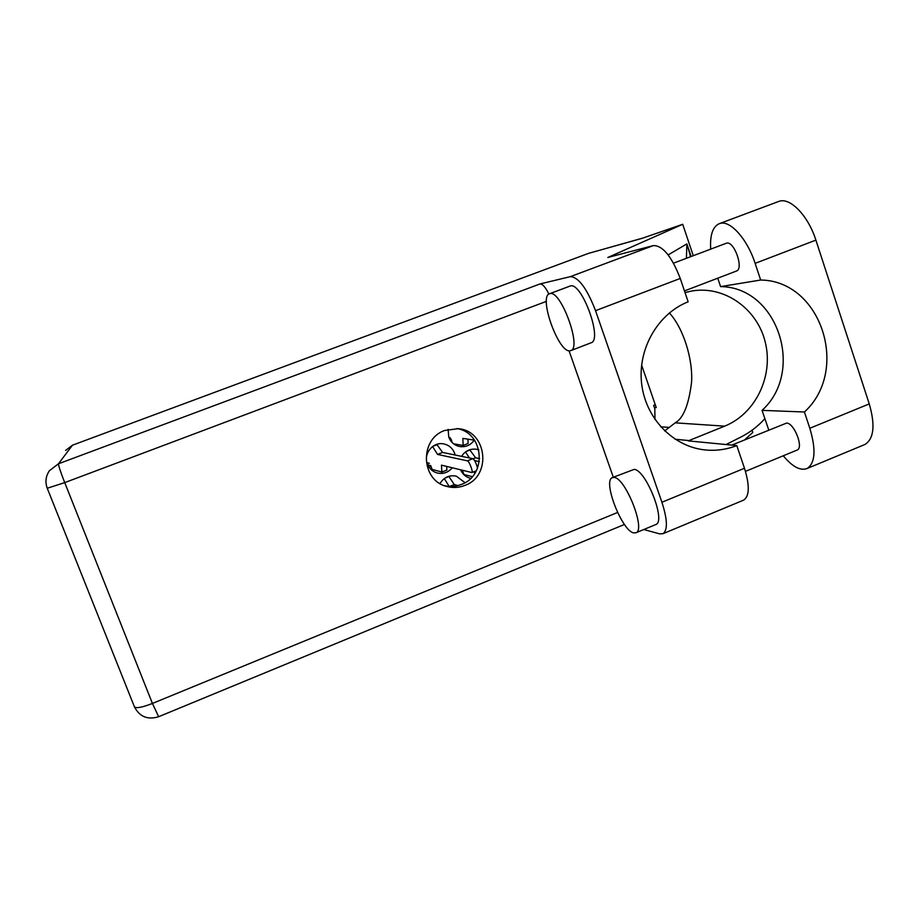 <?xml version="1.0" encoding="UTF-8"?>
<svg xmlns="http://www.w3.org/2000/svg" width="919" height="919" viewBox="0 0 919 919"><rect width="100%" height="100%" fill="white"/><g stroke="black" fill="none" stroke-linecap="round" stroke-linejoin="round"><path stroke-width="1.38" d="M460.649 469.862C462.59 474.227 465.818 477.03 470.333 478.271L470.677 478.351M448.104 429.38L448.782 437.191C450.861 442.372 454.572 445.497 459.914 446.577C465.899 447.289 470.689 445.141 474.273 440.132M455.123 455.02L454.595 453.228C452.527 448.07 448.805 444.945 443.452 443.866C432.929 441.671 423.199 453.779 427.369 463.923C429.219 468.621 432.527 471.642 437.283 473.009C443.234 474.25 448.231 472.515 452.263 467.805M478.856 449.908L476.341 449.242C470.068 448.529 465.14 450.896 461.591 456.352M464.991 482.659L456.295 476.134C449.311 474.847 443.877 477.306 439.994 483.52M654.983 419.523L654.822 408.863L653.627 405.394L655.27 404.739M710.709 249.118C709.847 235.321 712.639 226.855 719.095 223.742L719.979 223.455C730.157 219.997 747.319 239.009 755.131 263.351L760.668 280.031L720.576 286.613L717.75 278.193M719.095 223.742L779.312 201.227C790.432 197.436 808.295 215.954 815.888 240.123L869.259 403.912C875.359 425.175 873.946 438.685 865.02 444.44L864.032 444.842M633.593 532.882L636.028 532.744C645.919 529.677 625.506 477.983 614.202 477.466L612.261 477.673C602.577 480.901 621.795 530.619 633.593 532.882M655.488 524.68L655.913 524.496C666.252 521.245 645.885 469.701 634.144 469.379L612.594 477.535M569.895 350.817L570.814 350.598C582.095 347.841 560.728 289.554 549.895 293.643L549.447 293.781C538.385 296.837 558.568 352.965 569.895 350.817M590.963 342.844L591.135 342.776C602.91 339.823 581.681 281.696 570.331 285.97L549.447 293.781M444.773 430.448C419.317 438.937 420.776 480.43 446.657 486.404C452.768 488.081 458.799 487.771 464.75 485.473C492.239 476.065 487.013 430.54 458.11 428.691L444.773 430.448M456.777 428.576C484.072 432.435 487.461 475.502 461.258 484.474C455.79 486.599 450.207 487.013 444.52 485.703M673.524 263.156L726.55 243.156C734.109 240.571 744.114 268.819 736.441 271.048L684.46 290.921M731.8 445.095L786.549 423.096C794.085 422.763 803.93 447.725 797.175 450.046L796.899 450.161M65.605 450.448L72.486 445.187L588.539 253.368L641.956 238.377L682.702 224.293L607.827 257.481L653.352 245.591C662.76 245.476 671.732 256.424 680.244 278.457L595.535 310.668L661.921 502.256C667.447 519.522 667.826 529.987 663.07 533.663L659.727 533.882L643.794 529.528M595.535 310.668C586.908 288.371 578.499 277.033 570.32 276.653L539.958 283.96C542.474 283.776 545.461 287.153 548.896 294.069M569.056 350.782L613.306 477.248M680.244 278.457L688.147 301.8C657.613 313.827 637.43 349.289 641.669 383.935C645.712 418.604 673.363 446.887 705.39 449.965C716.165 450.999 726.642 449.54 736.797 445.577L744.482 468.265C749.743 485.404 749.513 495.996 743.804 500.051L743.138 500.327M691.122 256.516L686.872 243.891L668.17 254.908M752.029 430.241L752.776 432.458L744.551 439.902M682.702 224.293L693.271 255.7M685.023 292.552L691.915 290.99C724.574 285.349 757.543 308.945 765.389 342.707C773.557 376.388 755.349 413.895 724.654 426.152L688.239 440.879L736.797 445.577M588.539 253.368L642.68 238.124M660.681 426.784L669.227 427.427M641.6 365.05L656.246 407.599L654.362 407.519M664.678 430.931L675.178 422.843C683.311 418.352 688.768 404.854 691.548 382.361C693.087 359.237 683.322 327.98 669.354 312.942M726.067 444.543L740.921 437.042C749.938 432.458 757.911 426.336 764.849 418.685M686.413 258.296L686.872 243.891M768.766 430.035L762.058 410.368L804.424 411.999L809.823 428.265C816.152 449.655 815.256 463.061 807.158 468.483C800.38 471.045 792.419 466.806 783.264 455.778M804.424 411.999C850.213 370.323 821.218 280.605 760.668 280.031M762.058 410.368C805.274 371.265 777.727 287.061 720.576 286.613M436.766 444.359L442.613 452.447L472.906 458.673C474.721 460.12 476.26 463.268 477.524 468.127M446.68 466.438L446.864 470.057L441.867 472.033L432.125 469.437L430.701 465.554M432.573 446.508L437.57 454.434L467.415 460.844C469.127 460.924 473.434 472.194 471.884 472.55L441.476 465.152L441.867 472.033M430.804 465.807L429.242 465.267M431.091 466.599L429.15 467.357M428.53 464.807L427.68 464.715M437.57 444.509L432.746 446.393M442.613 452.447L437.57 454.434M448.771 476.306L454.296 484.554L457.811 485.588M444.291 478.569L449.173 486.404M449.184 476.421L444.957 478.098M454.296 484.554L449.598 486.427M467.966 439.167L468.081 443.498L463.107 445.451L453.572 443.808M448.863 437.41L449.965 437.582L452.458 442.843M474.491 440.167L462.889 438.386L463.107 445.451M451.539 440.304L450.103 439.937M449.965 437.582L451.413 439.971M451.803 441.028L451.068 441.315M469.724 449.747L475.617 457.811L479.649 458.615M462.556 470.723L463.934 474.503L472.297 476.651M474.503 471.516L474.537 473.744M474.641 460.626L479.327 461.614M465.496 451.953L469.425 457.961M462.636 470.93L460.867 470.356M462.843 471.481L461.706 471.929M470.379 449.873L465.99 451.597M475.617 457.811L473.147 458.788M546.403 301.363L64.732 482.613L152.428 703.449L617.568 512.48M570.32 276.653L653.352 245.591M72.486 445.187L58.46 463.785L539.958 283.96M661.921 502.256L744.482 468.265M675.143 439.248L688.974 440.58M675.178 422.843L724.654 426.152M158.642 716.717L152.428 703.449C142.158 707.435 136.161 708.56 134.427 706.837C139.596 716.763 147.649 720.059 158.596 716.728L624.472 524.462M64.732 482.613C60.493 471.757 58.402 465.485 58.46 463.785L49.408 470.712C45.72 476.226 44.997 482.073 47.248 488.253L64.732 482.613M809.823 428.265L869.259 403.912M755.131 263.351L815.888 240.123M426.979 462.716L429.357 463.302M472.906 458.673L467.415 460.844M636.028 532.744L655.913 524.496M570.814 350.598L591.135 342.776M445.658 486.105L446.657 486.404M797.175 450.046L745.458 471.367M690.56 256.734L687.63 246.143M704.207 449.839L705.39 449.965M47.248 488.253L134.427 706.837M663.07 533.663L743.804 500.051M807.158 468.483L865.02 444.44M476.295 470.804L471.884 472.55"/></g></svg>
